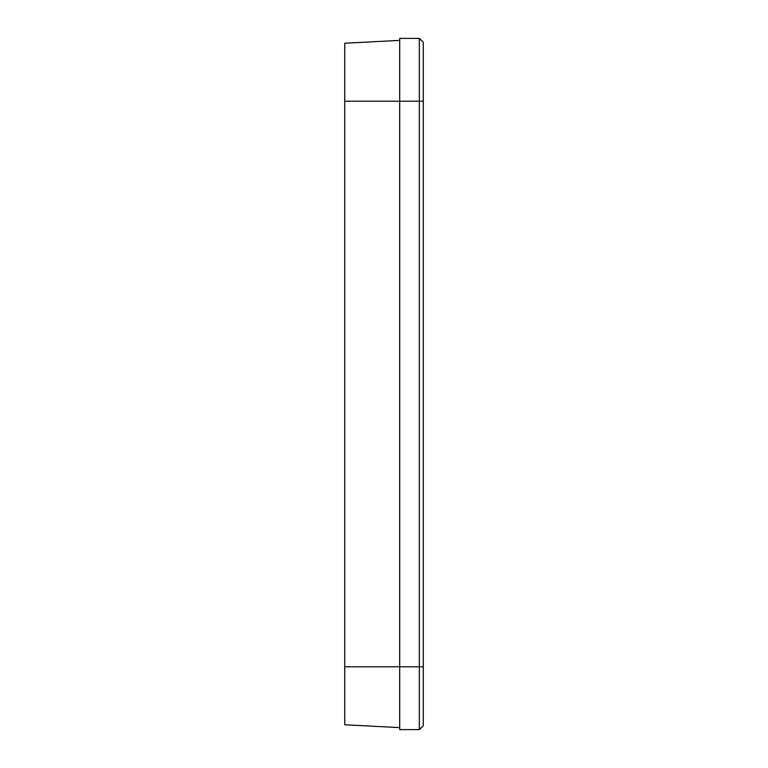<?xml version="1.0" encoding="UTF-8"?>
<svg xmlns="http://www.w3.org/2000/svg" width="768" height="768" viewBox="0 0 768 768"><rect width="100%" height="100%" fill="white"/><g stroke="black" fill="none" stroke-linecap="round" stroke-linejoin="round"><path stroke-width="1.15" d="M344.726 43.248L399.706 40.368L344.726 43.248L344.726 724.752L399.706 727.632L344.726 724.752M423.274 666.768L423.274 42.326L419.347 38.4L399.706 38.4L399.706 729.6L419.347 729.6L423.274 725.674L423.274 666.768L419.347 666.768L419.347 729.6M419.347 38.4L419.347 666.768L344.726 666.768M344.726 101.232L423.274 101.232"/></g></svg>
